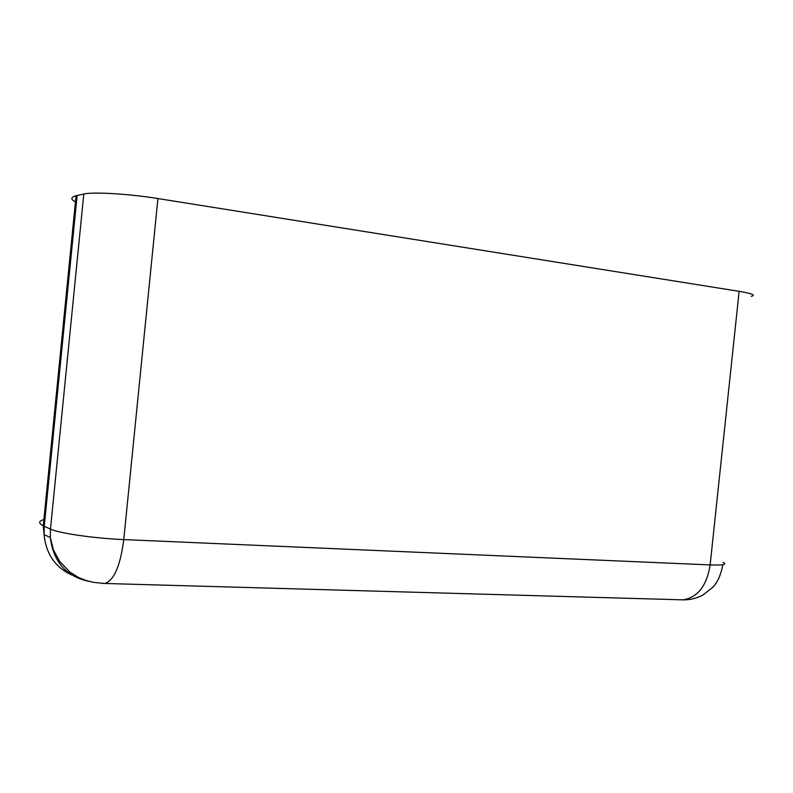 <?xml version="1.0" encoding="UTF-8"?>
<svg xmlns="http://www.w3.org/2000/svg" width="793" height="793" viewBox="0 0 793 793"><rect width="100%" height="100%" fill="white"/><g stroke="black" fill="none" stroke-linecap="round" stroke-linejoin="round"><path stroke-width="1.19" d="M75.454 201.888C70.448 199.301 70.656 197.259 76.059 195.752L83.8 194.027C92.94 191.708 129.239 193.869 157.926 198.547L739.135 291.338C752.061 293.499 756.116 295.174 751.298 296.334M43.873 519.593C38.48 521.15 38.272 523.231 43.258 525.818L50.474 529.09L83.8 194.027M77.129 195.494L44.249 526.284L44.081 534.621L50.306 537.535L50.474 529.09C58.94 533.243 94.813 538.427 123.758 539.587L157.926 198.547M89.292 581.428C66.394 576.719 53.409 562.088 50.306 537.535L53.478 549.965L59.594 561.305L69.843 572.021L78.497 577.463L86.259 580.575L93.762 582.389L104.934 583.509C114.152 580.228 120.427 565.578 123.758 539.587L710.141 564.923L739.135 291.338M678.897 599.736L683.08 599.855C697.781 597.407 706.801 585.769 710.141 564.923C723.216 565.389 727.518 564.557 723.067 562.415M722.889 564.715C720.867 574.885 717.556 582.379 712.957 587.177L702.876 595.077C696.442 598.388 689.841 599.984 683.08 599.855L102.188 583.39M76.059 195.752L43.258 525.818L44.081 534.621C46.004 553.861 55.223 567.322 71.737 575.004"/></g></svg>
